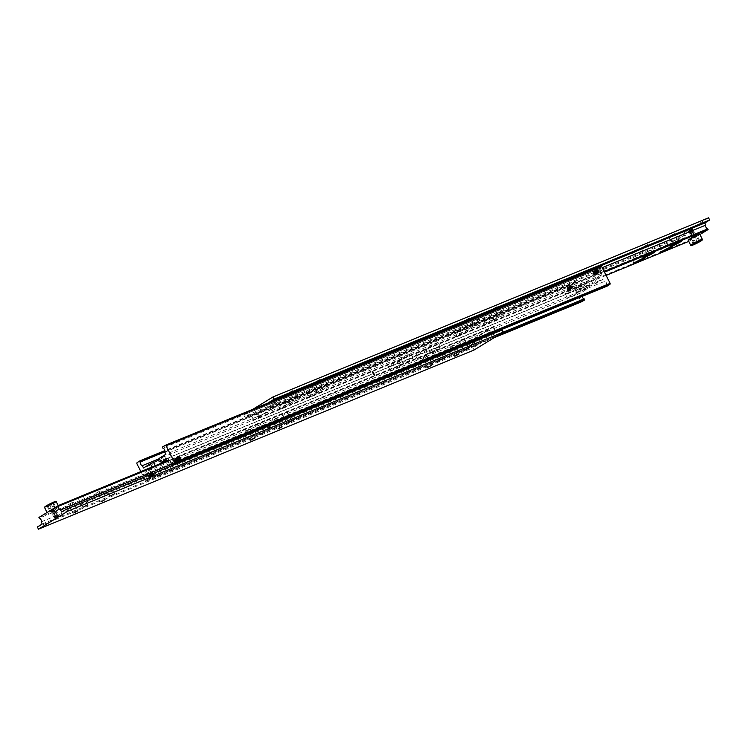 <?xml version="1.0" encoding="UTF-8"?>
<svg xmlns="http://www.w3.org/2000/svg" width="747" height="747" viewBox="0 0 747 747"><rect width="100%" height="100%" fill="white"/><g stroke="black" fill="none" stroke-linecap="round" stroke-linejoin="round"><path stroke-width="0.56" stroke-dasharray="3.73 2.8" d="M175.816 461.282A1.69 1.205 58.5 0 0 176.731 461.338A1.69 1.205 58.5 0 0 176.852 461.272A1.69 1.205 -121.5 0 1 175.526 460.936L176.544 461.45L177.45 460.152A1.69 1.205 -121.5 0 1 176.974 461.198A1.69 1.205 -121.5 0 1 176.852 461.263A1.69 1.205 58.5 0 0 177.282 460.675L176.544 461.45M174.733 459.377L174.733 459.377A1.69 1.205 -121.5 0 1 175.209 458.322A1.69 1.205 -121.5 0 1 175.33 458.266A1.69 1.205 -121.5 0 1 176.656 458.583L176.124 458.397A1.69 1.205 58.5 0 0 175.209 458.331A1.69 1.205 58.5 0 0 175.087 458.397A1.69 1.205 58.5 0 0 174.667 458.994L175.526 460.936A1.69 1.214 58.5 0 1 174.966 460.227A1.69 1.214 58.5 0 1 174.733 459.377M153.2 475.774A1.69 1.205 58.5 0 0 153.331 475.708A1.69 1.205 58.5 0 0 153.798 474.653L153.508 475.587L151.884 475.447A1.69 1.205 58.5 0 0 153.2 475.774M153.014 473.094L153.014 473.094A1.69 1.205 58.5 0 0 151.688 472.767A1.69 1.205 58.5 0 0 151.566 472.832A1.69 1.205 58.5 0 0 151.09 473.887L151.258 473.355A1.69 1.205 -121.5 0 1 151.688 472.758A1.69 1.205 -121.5 0 1 151.809 472.692A1.69 1.205 -121.5 0 1 152.715 472.758L153.798 474.653A1.69 1.214 -121.5 0 0 153.574 473.803A1.69 1.214 -121.5 0 0 153.014 473.094M595.023 271.413A1.811 1.298 -121.5 0 1 595.723 272.263A1.811 1.298 -121.5 0 1 595.966 273.281L595.91 273.113A1.69 1.205 -121.5 0 1 595.434 274.168A1.69 1.205 -121.5 0 1 595.312 274.233A1.69 1.205 -121.5 0 1 593.986 273.906L593.996 274.093A1.811 1.298 -121.5 0 1 593.305 273.253A1.811 1.298 -121.5 0 1 593.053 272.225L593.202 272.347A1.69 1.205 -121.5 0 1 593.669 271.292A1.69 1.205 -121.5 0 1 593.8 271.226A1.69 1.205 -121.5 0 1 595.116 271.553L593.491 271.413L593.053 272.225M569.494 286.68A1.811 1.298 58.5 0 0 569.746 287.707A1.811 1.298 58.5 0 0 570.437 288.547L570.344 288.417A1.69 1.205 58.5 0 0 571.67 288.734A1.69 1.205 58.5 0 0 571.791 288.678A1.69 1.205 58.5 0 0 572.267 287.623L572.407 287.735A1.811 1.298 58.5 0 0 572.165 286.717A1.811 1.298 58.5 0 0 571.464 285.868L571.474 286.064A1.69 1.205 58.5 0 0 570.148 285.737A1.69 1.205 58.5 0 0 570.026 285.802A1.69 1.205 58.5 0 0 569.55 286.848L570.456 285.55L571.464 285.868M571.969 286.895L572.267 287.623A1.69 1.214 -121.5 0 0 572.034 286.773A1.69 1.214 -121.5 0 0 571.474 286.054L571.969 286.895A1.69 1.205 -121.5 0 1 571.698 288.734A1.69 1.205 -121.5 0 1 571.567 288.8A1.69 1.205 -121.5 0 1 569.718 287.819L569.55 286.848A1.69 1.214 -121.5 0 0 569.784 287.698A1.69 1.214 -121.5 0 0 570.344 288.417L569.718 287.819M570.325 285.615L570.148 285.727A1.69 1.205 -121.5 0 0 569.718 286.325L570.456 285.55M164.742 451.87L576.03 282.721A2.456 1.699 -112.4 0 0 576.254 285.055A2.456 1.699 -112.4 0 0 577.945 286.503L159.232 458.705M593.557 273.197L593.986 273.906A1.69 1.214 58.5 0 1 593.426 273.197A1.69 1.214 58.5 0 1 593.193 272.338L593.557 273.197A1.69 1.205 58.5 0 0 595.406 274.177A1.69 1.205 58.5 0 0 595.536 274.112A1.69 1.205 58.5 0 0 595.807 272.272L595.116 271.553A1.69 1.214 58.5 0 1 595.676 272.263A1.69 1.214 58.5 0 1 595.91 273.122L595.807 272.272M593.491 271.413L593.127 271.964A1.69 1.205 58.5 0 1 593.548 271.366L593.37 271.469M164.723 451.916L600.317 272.767A2.456 1.699 -112.4 0 0 600.093 270.433A2.456 1.699 -112.4 0 0 598.412 268.985L162.818 448.135M372.267 371.689L372.874 371.352L372.267 371.689M374.733 375.311L374.126 375.648L374.733 375.311M177.282 459.181L176.656 458.583A1.69 1.214 58.5 0 1 177.216 459.302A1.69 1.214 58.5 0 1 177.45 460.152L177.282 459.181A1.69 1.205 58.5 0 0 175.433 458.2A1.69 1.205 58.5 0 0 175.302 458.266A1.69 1.205 58.5 0 0 175.031 460.105M170.97 464.279L606.564 285.13A2.456 1.699 -112.4 0 0 606.34 282.796A2.456 1.699 -112.4 0 0 604.659 281.348L169.055 460.497M151.193 474.728L151.09 473.887A1.69 1.214 -121.5 0 0 151.324 474.737A1.69 1.214 -121.5 0 0 151.884 475.447L151.193 474.728A1.69 1.205 -121.5 0 1 151.464 472.888A1.69 1.205 -121.5 0 1 151.594 472.823A1.69 1.205 -121.5 0 1 153.443 473.803M153.508 473.925A1.69 1.205 -121.5 0 1 153.228 475.764L153.331 475.708A1.69 1.205 -121.5 0 0 153.452 475.634A1.69 1.205 -121.5 0 0 153.873 475.036L153.508 475.587M503.086 332.219L148.588 478.015A2.456 1.699 67.6 0 1 146.907 476.567A2.456 1.699 67.6 0 1 146.683 474.233L582.277 295.084L581.101 292.759L587.908 288.575L584.649 289.92A7.358 0.588 -26.8 0 1 582.455 290.546A7.358 0.588 -26.8 0 1 584.126 289.248A7.358 0.588 -26.8 0 1 593.398 284.542L603.483 279.023L604.659 281.348M164.592 461.842A7.358 0.588 -26.8 0 1 155.581 466.38L145.506 471.908L146.683 474.233M159.662 459.564A7.358 0.588 153.2 0 0 162.874 457.752A7.358 0.588 153.2 0 0 164.545 456.454A7.358 0.588 153.2 0 0 162.351 457.08L159.092 458.425M596.666 283.206L594.687 279.275L591.419 280.62A7.358 0.588 153.2 0 0 582.137 285.317A7.358 0.588 153.2 0 0 580.475 286.624A7.358 0.588 153.2 0 0 582.66 285.989L585.928 284.644L579.121 288.828L577.945 286.503M175.097 460.227A1.69 1.205 58.5 0 0 176.946 461.207A1.69 1.205 58.5 0 0 177.067 461.142A1.69 1.205 58.5 0 0 177.338 459.302M176.124 458.397L174.667 458.994L175.031 458.443M179.607 459.573A1.69 1.205 -121.5 0 1 179.485 459.666A1.69 1.205 -121.5 0 1 179.355 459.722A1.69 1.205 -121.5 0 1 177.515 458.77A1.69 1.205 -121.5 0 1 177.711 456.79A1.69 1.205 -121.5 0 1 177.842 456.725A1.69 1.205 -121.5 0 1 177.851 456.716M178.645 456.734A1.69 1.205 -121.5 0 1 179.943 458.854M178.337 457.015L176.946 458.415L177.478 459.461L178.421 459.704L178.832 458.901M175.209 458.387A1.643 1.177 -121.5 0 1 176.992 459.321A1.643 1.177 -121.5 0 1 176.806 461.254A1.643 1.177 -121.5 0 1 176.684 461.31A1.643 1.177 -121.5 0 1 174.891 460.385A1.643 1.177 -121.5 0 1 175.087 458.453A1.643 1.177 -121.5 0 1 175.209 458.387M176.199 461.609A1.643 1.177 58.5 0 0 176.32 461.553A1.643 1.177 58.5 0 0 176.507 459.62A1.643 1.177 58.5 0 0 174.723 458.686A1.643 1.177 58.5 0 0 174.602 458.751A1.643 1.177 58.5 0 0 174.406 460.684A1.643 1.177 58.5 0 0 176.199 461.609M176.563 458.453A1.811 1.298 -121.5 0 1 177.254 459.293A1.811 1.298 -121.5 0 1 177.506 460.32M175.536 461.132A1.811 1.298 -121.5 0 1 174.835 460.283A1.811 1.298 -121.5 0 1 174.593 459.265M153.228 475.764A1.69 1.205 -121.5 0 1 153.107 475.83A1.69 1.205 -121.5 0 1 151.258 474.849M151.996 472.58L151.258 473.355L152.715 472.758M150.436 477.473A1.69 1.205 58.5 0 0 150.558 477.408A1.69 1.205 58.5 0 0 150.754 475.419A1.69 1.205 58.5 0 0 148.914 474.466A1.69 1.205 58.5 0 0 148.793 474.532A1.69 1.205 58.5 0 0 148.597 476.521A1.69 1.205 58.5 0 0 150.436 477.473M150.698 477.314A1.69 1.205 58.5 0 0 150.819 477.249A1.69 1.205 58.5 0 0 151.015 475.26A1.69 1.205 58.5 0 0 149.185 474.308A1.69 1.205 58.5 0 0 149.055 474.373A1.69 1.205 58.5 0 0 148.616 475.027A1.69 1.205 58.5 0 0 150.044 477.342A1.69 1.205 58.5 0 0 150.698 477.314M151.594 475.615L151.174 476.427L149.699 475.129L150.119 474.326L151.062 474.569L151.594 475.615L150.203 477.016L151.174 476.427M151.856 472.72A1.643 1.177 58.5 0 0 151.734 472.776A1.643 1.177 58.5 0 0 151.548 474.709A1.643 1.177 58.5 0 0 153.331 475.643A1.643 1.177 58.5 0 0 153.452 475.578A1.643 1.177 58.5 0 0 153.639 473.645A1.643 1.177 58.5 0 0 151.856 472.72M153.817 475.344A1.643 1.177 -121.5 0 1 152.033 474.42A1.643 1.177 -121.5 0 1 152.22 472.477A1.643 1.177 -121.5 0 1 152.341 472.421A1.643 1.177 -121.5 0 1 154.125 473.346A1.643 1.177 -121.5 0 1 153.938 475.279A1.643 1.177 -121.5 0 1 153.817 475.344M149.026 474.7A1.429 1.027 58.5 0 0 150.315 477.24A1.429 1.027 58.5 0 0 149.026 474.7M151.034 473.719A1.811 1.298 58.5 0 0 151.277 474.737A1.811 1.298 58.5 0 0 151.977 475.587M153.322 475.699A1.69 1.205 -121.5 0 1 152.416 475.643M153.947 474.775A1.811 1.298 58.5 0 0 153.695 473.747A1.811 1.298 58.5 0 0 153.004 472.907M595.742 272.151A1.69 1.205 58.5 0 0 593.893 271.17A1.69 1.205 58.5 0 0 593.772 271.236A1.69 1.205 58.5 0 0 593.491 273.075M594.584 271.357A1.69 1.205 58.5 0 0 593.678 271.301A1.69 1.205 58.5 0 0 593.548 271.366M593.996 274.093L595.004 274.42L595.966 273.281M595.004 274.42L595.742 273.645A1.69 1.205 58.5 0 1 595.312 274.242L595.135 274.354M594.285 274.242A1.69 1.205 58.5 0 0 595.191 274.308A1.69 1.205 58.5 0 0 595.312 274.242M598.067 272.534A1.69 1.205 -121.5 0 1 597.945 272.627A1.69 1.205 -121.5 0 1 597.815 272.692A1.69 1.205 -121.5 0 1 595.985 271.74A1.69 1.205 -121.5 0 1 596.181 269.751A1.69 1.205 -121.5 0 1 596.302 269.686A1.69 1.205 -121.5 0 1 596.321 269.686M597.105 269.704A1.69 1.205 -121.5 0 1 598.403 271.824M596.797 269.984L595.406 271.385L596.881 272.674L597.301 271.871M593.669 271.357A1.643 1.177 -121.5 0 1 595.452 272.291A1.643 1.177 -121.5 0 1 595.266 274.224A1.643 1.177 -121.5 0 1 595.144 274.28A1.643 1.177 -121.5 0 1 593.361 273.355A1.643 1.177 -121.5 0 1 593.548 271.422A1.643 1.177 -121.5 0 1 593.669 271.357M594.659 274.579A1.643 1.177 58.5 0 0 594.78 274.522A1.643 1.177 58.5 0 0 594.967 272.58A1.643 1.177 58.5 0 0 593.183 271.656A1.643 1.177 58.5 0 0 593.062 271.721A1.643 1.177 58.5 0 0 592.875 273.654A1.643 1.177 58.5 0 0 594.659 274.579M569.662 287.698A1.69 1.205 -121.5 0 1 569.933 285.858A1.69 1.205 -121.5 0 1 570.054 285.793A1.69 1.205 -121.5 0 1 571.903 286.773M570.148 285.727A1.69 1.205 -121.5 0 1 570.269 285.662A1.69 1.205 -121.5 0 1 571.184 285.718M572.407 287.735L572.333 288.006A1.69 1.205 -121.5 0 1 571.913 288.603A1.69 1.205 -121.5 0 1 571.791 288.669A1.69 1.205 -121.5 0 1 570.876 288.603L570.437 288.547M571.969 288.557L572.333 288.006L570.876 288.603M569.158 290.275A1.69 1.205 58.5 0 0 569.289 290.209A1.69 1.205 58.5 0 0 569.485 288.23A1.69 1.205 58.5 0 0 567.645 287.278A1.69 1.205 58.5 0 0 567.515 287.334A1.69 1.205 58.5 0 0 567.085 287.987A1.69 1.205 58.5 0 0 568.504 290.312A1.69 1.205 58.5 0 0 569.158 290.275M568.897 290.443A1.69 1.205 58.5 0 0 569.018 290.378A1.69 1.205 58.5 0 0 569.214 288.389A1.69 1.205 58.5 0 0 567.375 287.436A1.69 1.205 58.5 0 0 567.253 287.502A1.69 1.205 58.5 0 0 567.057 289.491A1.69 1.205 58.5 0 0 568.897 290.443M570.054 288.585L569.644 289.388L568.691 289.145L568.579 287.296L570.054 288.585L568.663 289.985L569.644 289.388M570.316 285.69A1.643 1.177 58.5 0 0 570.194 285.746A1.643 1.177 58.5 0 0 570.008 287.679A1.643 1.177 58.5 0 0 571.791 288.613A1.643 1.177 58.5 0 0 571.913 288.547A1.643 1.177 58.5 0 0 572.109 286.615A1.643 1.177 58.5 0 0 570.316 285.69M572.277 288.314A1.643 1.177 -121.5 0 1 570.493 287.38A1.643 1.177 -121.5 0 1 570.68 285.447A1.643 1.177 -121.5 0 1 570.801 285.391A1.643 1.177 -121.5 0 1 572.594 286.316A1.643 1.177 -121.5 0 1 572.398 288.249A1.643 1.177 -121.5 0 1 572.277 288.314M567.496 287.67A1.429 1.027 58.5 0 0 568.775 290.209A1.429 1.027 58.5 0 0 567.496 287.67M401.232 364.564A7.358 0.588 -26.8 0 1 403.417 363.938A7.358 0.588 -26.8 0 1 399.654 366.441A7.358 0.588 -26.8 0 1 392.474 369.942A7.358 0.588 -26.8 0 1 390.289 370.568A7.358 0.588 -26.8 0 1 394.042 368.056A7.358 0.588 -26.8 0 1 401.232 364.564M390.485 366.011A7.358 0.588 153.2 0 0 397.675 362.519A7.358 0.588 153.2 0 0 401.438 360.007A7.358 0.588 153.2 0 0 399.243 360.642A7.358 0.588 153.2 0 0 392.063 364.134A7.358 0.588 153.2 0 0 388.3 366.637A7.358 0.588 153.2 0 0 390.485 366.011M428.451 353.368A7.358 0.588 -26.8 0 1 430.645 352.733A7.358 0.588 -26.8 0 1 426.882 355.245A7.358 0.588 -26.8 0 1 419.702 358.737A7.358 0.588 -26.8 0 1 417.508 359.372A7.358 0.588 -26.8 0 1 421.271 356.861A7.358 0.588 -26.8 0 1 428.451 353.368M417.713 354.816A7.358 0.588 153.2 0 0 424.894 351.323A7.358 0.588 153.2 0 0 428.657 348.812A7.358 0.588 153.2 0 0 426.472 349.437A7.358 0.588 153.2 0 0 419.291 352.939A7.358 0.588 153.2 0 0 415.528 355.441A7.358 0.588 153.2 0 0 417.713 354.816M410.962 358.597A7.358 0.588 -26.8 0 1 413.147 357.962A7.358 0.588 -26.8 0 1 409.384 360.474A7.358 0.588 -26.8 0 1 402.203 363.966A7.358 0.588 -26.8 0 1 400.018 364.601A7.358 0.588 -26.8 0 1 403.772 362.09A7.358 0.588 -26.8 0 1 410.962 358.597M400.224 360.045A7.358 0.588 153.2 0 0 407.404 356.543A7.358 0.588 153.2 0 0 411.167 354.041A7.358 0.588 153.2 0 0 408.973 354.666A7.358 0.588 153.2 0 0 401.793 358.168A7.358 0.588 153.2 0 0 398.03 360.67A7.358 0.588 153.2 0 0 400.224 360.045M438.181 347.402A7.358 0.588 -26.8 0 1 440.375 346.767A7.358 0.588 -26.8 0 1 436.612 349.279A7.358 0.588 -26.8 0 1 429.432 352.771A7.358 0.588 -26.8 0 1 427.237 353.406A7.358 0.588 -26.8 0 1 431 350.894A7.358 0.588 -26.8 0 1 438.181 347.402M427.443 348.849A7.358 0.588 153.2 0 0 434.633 345.347A7.358 0.588 153.2 0 0 438.386 342.845A7.358 0.588 153.2 0 0 436.201 343.471A7.358 0.588 153.2 0 0 429.021 346.963A7.358 0.588 153.2 0 0 425.258 349.475A7.358 0.588 153.2 0 0 427.443 348.849M578.187 291.788A7.358 0.588 -26.8 0 1 580.382 291.153A7.358 0.588 -26.8 0 1 576.619 293.664A7.358 0.588 -26.8 0 1 569.438 297.157A7.358 0.588 -26.8 0 1 567.244 297.792A7.358 0.588 -26.8 0 1 571.007 295.28A7.358 0.588 -26.8 0 1 578.187 291.788M567.449 293.235A7.358 0.588 153.2 0 0 574.639 289.733A7.358 0.588 153.2 0 0 578.393 287.231A7.358 0.588 153.2 0 0 576.208 287.856A7.358 0.588 153.2 0 0 569.027 291.358A7.358 0.588 153.2 0 0 565.264 293.86A7.358 0.588 153.2 0 0 567.449 293.235M587.917 285.812A7.358 0.588 -26.8 0 1 590.111 285.186A7.358 0.588 -26.8 0 1 586.348 287.698A7.358 0.588 -26.8 0 1 579.168 291.19A7.358 0.588 -26.8 0 1 576.973 291.816A7.358 0.588 -26.8 0 1 580.736 289.313A7.358 0.588 -26.8 0 1 587.917 285.812M577.179 287.259A7.358 0.588 153.2 0 0 584.369 283.767A7.358 0.588 153.2 0 0 588.122 281.255A7.358 0.588 153.2 0 0 585.937 281.89A7.358 0.588 153.2 0 0 578.757 285.382A7.358 0.588 153.2 0 0 574.994 287.894A7.358 0.588 153.2 0 0 577.179 287.259M568.663 289.985L567.72 289.743L568.691 289.145M567.72 289.743L567.188 288.697L568.168 288.099M567.188 288.697L567.608 287.894L569.522 287.539M568.551 288.137L569.083 289.182M567.608 287.894L568.579 287.296M597.852 272.076L596.881 272.674M596.909 271.833L595.938 272.431M596.377 270.787L595.406 271.385M596.769 270.825L595.826 270.573M150.203 477.016L149.26 476.773L150.231 476.175M149.26 476.773L148.728 475.727L149.699 475.129M148.728 475.727L149.148 474.924L151.062 474.569M150.091 475.167L150.623 476.212M149.148 474.924L150.119 474.326M179.392 459.106L178.421 459.704M178.449 458.863L177.478 459.461M177.917 457.818L176.946 458.415M178.309 457.855L177.356 457.612M494.075 337.747L146.188 480.825L145.329 480.396L580.933 301.246L581.782 301.676M496.998 335.954L149.101 479.032L146.188 480.825M576.03 282.721L575.517 281.703L572.594 283.496L572.482 284.514L580.933 301.246M585.928 284.644L587.908 288.575M582.277 295.084A2.456 1.699 -112.4 0 0 582.174 296.391M137 462.636L572.594 283.496M572.482 284.514L136.878 463.663M575.517 281.703L164.826 450.609M148.588 478.015L149.101 479.032M152.313 467.725L151.968 467.034M145.329 480.396L140.884 471.59M600.812 266.175L597.899 267.968L162.295 447.117M606.564 285.13L607.078 286.148M600.317 272.767L601.494 275.092L594.687 279.275M597.899 267.968L598.412 268.985M579.121 288.828L143.517 467.977M601.494 275.092L165.899 454.241M167.879 458.172L603.483 279.023M581.101 292.759L145.506 471.908M569.335 290.172A1.69 1.205 58.5 0 0 569.457 290.107A1.69 1.205 58.5 0 0 569.653 288.118A1.69 1.205 58.5 0 0 567.813 287.165A1.69 1.205 58.5 0 0 567.692 287.231A1.69 1.205 58.5 0 0 567.496 289.22A1.69 1.205 58.5 0 0 569.335 290.172A1.69 1.205 -121.5 0 1 569.233 290.228A1.69 1.205 -121.5 0 1 567.403 289.276A1.69 1.205 -121.5 0 1 567.599 287.287A1.69 1.205 -121.5 0 1 567.72 287.231A1.69 1.205 -121.5 0 1 569.559 288.183A1.69 1.205 -121.5 0 1 569.363 290.163L569.457 290.107M569.718 289.929A1.69 1.205 58.5 0 0 569.849 289.873A1.69 1.205 58.5 0 0 570.045 287.884A1.69 1.205 58.5 0 0 568.206 286.932A1.69 1.205 58.5 0 0 568.084 286.988A1.69 1.205 58.5 0 0 567.888 288.977A1.69 1.205 58.5 0 0 569.718 289.929A1.69 1.205 -121.5 0 1 569.625 289.995A1.69 1.205 -121.5 0 1 567.785 289.042A1.69 1.205 -121.5 0 1 567.981 287.053A1.69 1.205 -121.5 0 1 568.112 286.988A1.69 1.205 -121.5 0 1 569.942 287.94A1.69 1.205 -121.5 0 1 569.746 289.929L569.849 289.873M570.11 289.696A1.69 1.205 58.5 0 0 570.232 289.631A1.69 1.205 58.5 0 0 570.428 287.642A1.69 1.205 58.5 0 0 568.598 286.689A1.69 1.205 58.5 0 0 568.467 286.755A1.69 1.205 58.5 0 0 568.271 288.744A1.69 1.205 58.5 0 0 570.11 289.696M570.017 289.752A1.69 1.205 -121.5 0 1 568.178 288.8A1.69 1.205 -121.5 0 1 568.374 286.811A1.69 1.205 -121.5 0 1 568.495 286.745A1.69 1.205 -121.5 0 1 570.334 287.707A1.69 1.205 -121.5 0 1 570.138 289.687A1.69 1.205 -121.5 0 1 570.017 289.752M570.503 289.453A1.69 1.205 58.5 0 0 570.624 289.388A1.69 1.205 58.5 0 0 570.82 287.408A1.69 1.205 58.5 0 0 568.981 286.456A1.69 1.205 58.5 0 0 568.859 286.512A1.69 1.205 58.5 0 0 568.663 288.501A1.69 1.205 58.5 0 0 570.503 289.453A1.69 1.205 -121.5 0 1 570.4 289.519A1.69 1.205 -121.5 0 1 568.57 288.557A1.69 1.205 -121.5 0 1 568.766 286.577A1.69 1.205 -121.5 0 1 568.887 286.512A1.69 1.205 -121.5 0 1 570.727 287.464A1.69 1.205 -121.5 0 1 570.531 289.453L570.624 289.388M570.885 289.22A1.69 1.205 58.5 0 0 571.016 289.154A1.69 1.205 58.5 0 0 571.212 287.165A1.69 1.205 58.5 0 0 569.373 286.213A1.69 1.205 58.5 0 0 569.251 286.278A1.69 1.205 58.5 0 0 569.055 288.258A1.69 1.205 58.5 0 0 570.885 289.22A1.69 1.205 -121.5 0 1 570.792 289.276A1.69 1.205 -121.5 0 1 568.953 288.323A1.69 1.205 -121.5 0 1 569.149 286.334A1.69 1.205 -121.5 0 1 569.279 286.269A1.69 1.205 -121.5 0 1 571.11 287.221A1.69 1.205 -121.5 0 1 570.913 289.21L571.016 289.154M571.278 288.977A1.69 1.205 58.5 0 0 571.399 288.912A1.69 1.205 58.5 0 0 571.595 286.932A1.69 1.205 58.5 0 0 569.765 285.97A1.69 1.205 58.5 0 0 569.634 286.036A1.69 1.205 58.5 0 0 569.438 288.025A1.69 1.205 58.5 0 0 571.278 288.977M569.662 286.036A1.69 1.205 -121.5 0 1 571.502 286.988A1.69 1.205 -121.5 0 1 571.306 288.977A1.69 1.205 -121.5 0 1 571.184 289.033A1.69 1.205 -121.5 0 1 569.345 288.081A1.69 1.205 -121.5 0 1 569.541 286.092A1.69 1.205 -121.5 0 1 569.662 286.036M597.647 272.795A1.69 1.205 -121.5 0 1 595.807 271.843A1.69 1.205 -121.5 0 1 596.003 269.854A1.69 1.205 -121.5 0 1 596.134 269.798A1.69 1.205 -121.5 0 1 597.964 270.75A1.69 1.205 -121.5 0 1 597.768 272.739A1.69 1.205 -121.5 0 1 597.647 272.795M597.74 272.739A1.69 1.205 58.5 0 0 597.871 272.674A1.69 1.205 58.5 0 0 598.067 270.694A1.69 1.205 58.5 0 0 596.227 269.732A1.69 1.205 58.5 0 0 596.106 269.798A1.69 1.205 58.5 0 0 595.91 271.787A1.69 1.205 58.5 0 0 597.74 272.739M597.255 273.038A1.69 1.205 -121.5 0 1 595.424 272.085A1.69 1.205 -121.5 0 1 595.62 270.097A1.69 1.205 -121.5 0 1 595.742 270.031A1.69 1.205 -121.5 0 1 597.581 270.984A1.69 1.205 -121.5 0 1 597.385 272.972A1.69 1.205 -121.5 0 1 597.255 273.038M597.357 272.982A1.69 1.205 58.5 0 0 597.479 272.916A1.69 1.205 58.5 0 0 597.675 270.928A1.69 1.205 58.5 0 0 595.835 269.975A1.69 1.205 58.5 0 0 595.714 270.041A1.69 1.205 58.5 0 0 595.518 272.029A1.69 1.205 58.5 0 0 597.357 272.982L597.479 272.916M596.872 273.281A1.69 1.205 -121.5 0 1 595.032 272.319A1.69 1.205 -121.5 0 1 595.228 270.339A1.69 1.205 -121.5 0 1 595.35 270.274A1.69 1.205 -121.5 0 1 597.189 271.226A1.69 1.205 -121.5 0 1 596.993 273.215A1.69 1.205 -121.5 0 1 596.872 273.281M596.965 273.215A1.69 1.205 58.5 0 0 597.086 273.15A1.69 1.205 58.5 0 0 597.283 271.17A1.69 1.205 58.5 0 0 595.452 270.218A1.69 1.205 58.5 0 0 595.322 270.274A1.69 1.205 58.5 0 0 595.126 272.263A1.69 1.205 58.5 0 0 596.965 273.215M596.479 273.514A1.69 1.205 -121.5 0 1 594.64 272.562A1.69 1.205 -121.5 0 1 594.836 270.573A1.69 1.205 -121.5 0 1 594.967 270.507A1.69 1.205 -121.5 0 1 596.797 271.469A1.69 1.205 -121.5 0 1 596.601 273.449A1.69 1.205 -121.5 0 1 596.479 273.514M596.573 273.458A1.69 1.205 58.5 0 0 596.704 273.393A1.69 1.205 58.5 0 0 596.9 271.404A1.69 1.205 58.5 0 0 595.06 270.451A1.69 1.205 58.5 0 0 594.939 270.517A1.69 1.205 58.5 0 0 594.743 272.506A1.69 1.205 58.5 0 0 596.573 273.458M596.087 273.757A1.69 1.205 -121.5 0 1 594.257 272.804A1.69 1.205 -121.5 0 1 594.453 270.816A1.69 1.205 -121.5 0 1 594.575 270.75A1.69 1.205 -121.5 0 1 596.414 271.703A1.69 1.205 -121.5 0 1 596.218 273.691A1.69 1.205 -121.5 0 1 596.087 273.757M596.19 273.691A1.69 1.205 58.5 0 0 596.311 273.635A1.69 1.205 58.5 0 0 596.508 271.647A1.69 1.205 58.5 0 0 594.668 270.694A1.69 1.205 58.5 0 0 594.547 270.75A1.69 1.205 58.5 0 0 594.351 272.739A1.69 1.205 58.5 0 0 596.19 273.691L596.311 273.635M595.704 273.99A1.69 1.205 -121.5 0 1 593.865 273.038A1.69 1.205 -121.5 0 1 594.061 271.049A1.69 1.205 -121.5 0 1 594.182 270.993A1.69 1.205 -121.5 0 1 596.022 271.945A1.69 1.205 -121.5 0 1 595.826 273.934A1.69 1.205 -121.5 0 1 595.704 273.99M595.798 273.934A1.69 1.205 58.5 0 0 595.919 273.869A1.69 1.205 58.5 0 0 596.115 271.88A1.69 1.205 58.5 0 0 594.276 270.928A1.69 1.205 58.5 0 0 594.154 270.993A1.69 1.205 58.5 0 0 593.958 272.982A1.69 1.205 58.5 0 0 595.798 273.934M150.866 477.202A1.69 1.205 58.5 0 0 150.997 477.146A1.69 1.205 58.5 0 0 151.193 475.157A1.69 1.205 58.5 0 0 149.353 474.205A1.69 1.205 58.5 0 0 149.232 474.261A1.69 1.205 58.5 0 0 149.036 476.25A1.69 1.205 58.5 0 0 150.866 477.202M150.773 477.268A1.69 1.205 -121.5 0 1 148.933 476.306A1.69 1.205 -121.5 0 1 149.129 474.326A1.69 1.205 -121.5 0 1 149.26 474.261A1.69 1.205 -121.5 0 1 151.09 475.213A1.69 1.205 -121.5 0 1 150.894 477.202A1.69 1.205 -121.5 0 1 150.773 477.268M151.258 476.969A1.69 1.205 58.5 0 0 151.38 476.903A1.69 1.205 58.5 0 0 151.576 474.915A1.69 1.205 58.5 0 0 149.745 473.962A1.69 1.205 58.5 0 0 149.615 474.028A1.69 1.205 58.5 0 0 149.419 476.016A1.69 1.205 58.5 0 0 151.258 476.969A1.69 1.205 -121.5 0 1 151.165 477.025A1.69 1.205 -121.5 0 1 149.325 476.072A1.69 1.205 -121.5 0 1 149.521 474.084A1.69 1.205 -121.5 0 1 149.643 474.018A1.69 1.205 -121.5 0 1 151.482 474.971A1.69 1.205 -121.5 0 1 151.286 476.959L151.38 476.903M151.65 476.726A1.69 1.205 58.5 0 0 151.772 476.661A1.69 1.205 58.5 0 0 151.968 474.681A1.69 1.205 58.5 0 0 150.128 473.719A1.69 1.205 58.5 0 0 150.007 473.785A1.69 1.205 58.5 0 0 149.811 475.774A1.69 1.205 58.5 0 0 151.65 476.726M151.548 476.782A1.69 1.205 -121.5 0 1 149.717 475.83A1.69 1.205 -121.5 0 1 149.914 473.85A1.69 1.205 -121.5 0 1 150.035 473.785A1.69 1.205 -121.5 0 1 151.874 474.737A1.69 1.205 -121.5 0 1 151.678 476.726A1.69 1.205 -121.5 0 1 151.548 476.782M152.033 476.493A1.69 1.205 58.5 0 0 152.164 476.427A1.69 1.205 58.5 0 0 152.36 474.438A1.69 1.205 58.5 0 0 150.52 473.486A1.69 1.205 58.5 0 0 150.399 473.551A1.69 1.205 58.5 0 0 150.203 475.531A1.69 1.205 58.5 0 0 152.033 476.493M150.427 473.542A1.69 1.205 -121.5 0 1 152.257 474.494A1.69 1.205 -121.5 0 1 152.061 476.483A1.69 1.205 -121.5 0 1 151.94 476.549A1.69 1.205 -121.5 0 1 150.1 475.596A1.69 1.205 -121.5 0 1 150.296 473.607A1.69 1.205 -121.5 0 1 150.427 473.542M152.425 476.25A1.69 1.205 58.5 0 0 152.547 476.184A1.69 1.205 58.5 0 0 152.743 474.196A1.69 1.205 58.5 0 0 150.913 473.243A1.69 1.205 58.5 0 0 150.782 473.309A1.69 1.205 58.5 0 0 150.586 475.297A1.69 1.205 58.5 0 0 152.425 476.25A1.69 1.205 -121.5 0 1 152.332 476.306A1.69 1.205 -121.5 0 1 150.492 475.353A1.69 1.205 -121.5 0 1 150.689 473.365A1.69 1.205 -121.5 0 1 150.81 473.309A1.69 1.205 -121.5 0 1 152.649 474.261A1.69 1.205 -121.5 0 1 152.453 476.25L152.547 476.184M152.818 476.007A1.69 1.205 58.5 0 0 152.939 475.951A1.69 1.205 58.5 0 0 153.135 473.962A1.69 1.205 58.5 0 0 151.296 473.01A1.69 1.205 58.5 0 0 151.174 473.066A1.69 1.205 58.5 0 0 150.978 475.055A1.69 1.205 58.5 0 0 152.818 476.007M151.202 473.066A1.69 1.205 -121.5 0 1 153.042 474.018A1.69 1.205 -121.5 0 1 152.846 476.007A1.69 1.205 -121.5 0 1 152.724 476.072A1.69 1.205 -121.5 0 1 150.885 475.12A1.69 1.205 -121.5 0 1 151.081 473.131A1.69 1.205 -121.5 0 1 151.202 473.066M179.187 459.835A1.69 1.205 -121.5 0 1 177.347 458.882A1.69 1.205 -121.5 0 1 177.543 456.893A1.69 1.205 -121.5 0 1 177.665 456.828A1.69 1.205 -121.5 0 1 179.504 457.78A1.69 1.205 -121.5 0 1 179.308 459.769A1.69 1.205 -121.5 0 1 179.187 459.835M179.28 459.769A1.69 1.205 58.5 0 0 179.401 459.713A1.69 1.205 58.5 0 0 179.597 457.724A1.69 1.205 58.5 0 0 177.767 456.772A1.69 1.205 58.5 0 0 177.637 456.837A1.69 1.205 58.5 0 0 177.441 458.817A1.69 1.205 58.5 0 0 179.28 459.769M178.794 460.068A1.69 1.205 -121.5 0 1 176.955 459.116A1.69 1.205 -121.5 0 1 177.151 457.127A1.69 1.205 -121.5 0 1 177.282 457.071A1.69 1.205 -121.5 0 1 179.112 458.023A1.69 1.205 -121.5 0 1 178.916 460.012A1.69 1.205 -121.5 0 1 178.794 460.068M178.888 460.012A1.69 1.205 58.5 0 0 179.019 459.947A1.69 1.205 58.5 0 0 179.215 457.958A1.69 1.205 58.5 0 0 177.375 457.005A1.69 1.205 58.5 0 0 177.254 457.071A1.69 1.205 58.5 0 0 177.058 459.06A1.69 1.205 58.5 0 0 178.888 460.012L179.019 459.947M178.402 460.311A1.69 1.205 -121.5 0 1 176.572 459.358A1.69 1.205 -121.5 0 1 176.768 457.369A1.69 1.205 -121.5 0 1 176.89 457.304A1.69 1.205 -121.5 0 1 178.729 458.256A1.69 1.205 -121.5 0 1 178.533 460.245A1.69 1.205 -121.5 0 1 178.402 460.311M178.505 460.255A1.69 1.205 58.5 0 0 178.626 460.189A1.69 1.205 58.5 0 0 178.822 458.2A1.69 1.205 58.5 0 0 176.983 457.248A1.69 1.205 58.5 0 0 176.862 457.313A1.69 1.205 58.5 0 0 176.665 459.293A1.69 1.205 58.5 0 0 178.505 460.255M178.019 460.544A1.69 1.205 -121.5 0 1 176.18 459.592A1.69 1.205 -121.5 0 1 176.376 457.612A1.69 1.205 -121.5 0 1 176.497 457.547A1.69 1.205 -121.5 0 1 178.337 458.499A1.69 1.205 -121.5 0 1 178.141 460.488A1.69 1.205 -121.5 0 1 178.019 460.544M178.113 460.488A1.69 1.205 58.5 0 0 178.234 460.423A1.69 1.205 58.5 0 0 178.43 458.443A1.69 1.205 58.5 0 0 176.6 457.481A1.69 1.205 58.5 0 0 176.469 457.547A1.69 1.205 58.5 0 0 176.273 459.536A1.69 1.205 58.5 0 0 178.113 460.488M177.627 460.787A1.69 1.205 -121.5 0 1 175.788 459.835A1.69 1.205 -121.5 0 1 175.984 457.846A1.69 1.205 -121.5 0 1 176.115 457.78A1.69 1.205 -121.5 0 1 177.945 458.742A1.69 1.205 -121.5 0 1 177.749 460.722A1.69 1.205 -121.5 0 1 177.627 460.787M177.721 460.731A1.69 1.205 58.5 0 0 177.851 460.666A1.69 1.205 58.5 0 0 178.047 458.677A1.69 1.205 58.5 0 0 176.208 457.724A1.69 1.205 58.5 0 0 176.087 457.79A1.69 1.205 58.5 0 0 175.89 459.778A1.69 1.205 58.5 0 0 177.721 460.731L177.851 460.666M177.235 461.03A1.69 1.205 -121.5 0 1 175.405 460.068A1.69 1.205 -121.5 0 1 175.601 458.088A1.69 1.205 -121.5 0 1 175.722 458.023A1.69 1.205 -121.5 0 1 177.562 458.975A1.69 1.205 -121.5 0 1 177.366 460.964A1.69 1.205 -121.5 0 1 177.235 461.03M177.338 460.964A1.69 1.205 58.5 0 0 177.459 460.908A1.69 1.205 58.5 0 0 177.655 458.919A1.69 1.205 58.5 0 0 175.816 457.967A1.69 1.205 58.5 0 0 175.694 458.023A1.69 1.205 58.5 0 0 175.498 460.012A1.69 1.205 58.5 0 0 177.338 460.964M690.779 245.361A6.536 0.523 153.2 0 0 692.684 244.773A6.536 0.523 153.2 0 0 698.856 241.785A6.536 0.523 153.2 0 0 702.413 239.479M688.753 241.393L698.361 235.501A6.536 0.523 -26.8 0 1 690.116 239.684A6.536 0.523 -26.8 0 1 688.164 240.245M649.376 250.731L644.203 253.569L649.376 250.731M642.299 247.453L647.472 244.614L642.299 247.453M676.595 239.535L671.432 242.373L676.595 239.535M669.527 236.257L674.69 233.419L669.527 236.257M639.647 256.707L634.474 259.536L639.647 256.707M632.569 253.42L637.742 250.59L632.569 253.42M666.866 245.511L661.702 248.34L666.866 245.511M659.797 242.224L664.961 239.395L659.797 242.224M258.294 418.021A2.456 1.755 58.5 0 0 258.471 417.928A2.456 1.755 58.5 0 0 258.966 417.386L257.332 418.059A2.456 1.755 58.5 0 0 258.294 418.021M257.304 418.012A2.456 1.755 58.5 0 0 258.341 417.984A2.456 1.755 58.5 0 0 258.527 417.9A2.456 1.755 58.5 0 0 259.041 417.293M257.183 413.605A2.456 1.755 58.5 0 0 256.137 413.623A2.456 1.755 58.5 0 0 255.96 413.717A2.456 1.755 58.5 0 0 255.437 414.324L257.052 413.614A2.456 1.755 58.5 0 0 256.09 413.651A2.456 1.755 58.5 0 0 255.913 413.745A2.456 1.755 58.5 0 0 255.418 414.286L250.796 416.182A2.456 1.699 67.6 0 1 252.477 417.629A2.456 1.699 67.6 0 1 252.701 419.963L257.332 418.059M258.285 417.069L259.013 414.94L256.819 414.165L256.837 415.836L258.285 417.069L277.146 405.509L274.831 404.79L275.559 402.661L277.016 403.894L277.034 405.574M256.819 414.165L275.559 402.661M258.966 417.386L688.304 240.814A2.456 1.699 -112.4 0 0 688.071 238.48A2.456 1.699 -112.4 0 0 686.39 237.032L257.052 413.614M604.136 271.497L272.16 408.03A2.456 1.699 67.6 0 1 270.479 406.583A2.456 1.699 67.6 0 1 270.255 404.248L602.231 267.715M462.682 329.483L457.519 332.322L462.682 329.483M455.614 326.206L460.778 323.367L455.614 326.206M466.1 331.201A6.742 0.542 -26.8 0 1 468.061 330.594A6.742 0.542 -26.8 0 1 464.877 332.798A6.742 0.542 -26.8 0 1 458.07 336.122A6.742 0.542 -26.8 0 1 456.062 336.654A6.742 0.542 -26.8 0 1 459.732 334.282A6.742 0.542 -26.8 0 1 466.1 331.201M489.911 318.287L484.738 321.117L489.911 318.287M482.833 315.001L488.006 312.171L482.833 315.001M493.328 319.996A6.742 0.542 -26.8 0 1 495.289 319.389A6.742 0.542 -26.8 0 1 492.096 321.602A6.742 0.542 -26.8 0 1 485.298 324.926A6.742 0.542 -26.8 0 1 483.29 325.459A6.742 0.542 -26.8 0 1 486.96 323.087A6.742 0.542 -26.8 0 1 493.328 319.996M472.412 323.516L467.248 326.346L472.412 323.516M465.344 320.23L470.507 317.4L465.344 320.23M475.83 325.225A6.742 0.542 -26.8 0 1 477.791 324.618A6.742 0.542 -26.8 0 1 474.606 326.831A6.742 0.542 -26.8 0 1 467.799 330.155A6.742 0.542 -26.8 0 1 465.792 330.678A6.742 0.542 -26.8 0 1 469.461 328.307A6.742 0.542 -26.8 0 1 475.83 325.225M499.64 312.311L494.467 315.15L499.64 312.311M492.562 309.034L497.735 306.205L492.562 309.034M503.058 314.029A6.742 0.542 -26.8 0 1 505.019 313.423A6.742 0.542 -26.8 0 1 501.825 315.636A6.742 0.542 -26.8 0 1 495.028 318.96A6.742 0.542 -26.8 0 1 493.02 319.483A6.742 0.542 -26.8 0 1 496.69 317.111A6.742 0.542 -26.8 0 1 503.058 314.029M285.718 402.26L280.555 405.098L285.718 402.26M278.65 398.982L283.813 396.143L278.65 398.982M289.136 403.978A6.742 0.542 -26.8 0 1 291.106 403.371A6.742 0.542 -26.8 0 1 287.912 405.574A6.742 0.542 -26.8 0 1 281.115 408.898A6.742 0.542 -26.8 0 1 279.107 409.431A6.742 0.542 -26.8 0 1 282.777 407.059A6.742 0.542 -26.8 0 1 289.136 403.978M312.946 391.064L307.783 393.902L312.946 391.064M305.868 387.786L311.041 384.948L305.868 387.786M316.364 392.782A6.742 0.542 -26.8 0 1 318.325 392.175A6.742 0.542 -26.8 0 1 315.141 394.379A6.742 0.542 -26.8 0 1 308.334 397.703A6.742 0.542 -26.8 0 1 306.326 398.235A6.742 0.542 -26.8 0 1 309.996 395.863A6.742 0.542 -26.8 0 1 316.364 392.782M295.448 396.293L290.284 399.131L295.448 396.293M288.379 393.015L293.543 390.177L288.379 393.015M298.865 398.011A6.742 0.542 -26.8 0 1 300.836 397.404A6.742 0.542 -26.8 0 1 297.642 399.608A6.742 0.542 -26.8 0 1 290.844 402.932A6.742 0.542 -26.8 0 1 288.837 403.464A6.742 0.542 -26.8 0 1 292.507 401.092A6.742 0.542 -26.8 0 1 298.865 398.011M322.676 385.097L317.512 387.926L322.676 385.097M315.598 381.81L320.771 378.981L315.598 381.81M326.094 386.806A6.742 0.542 -26.8 0 1 328.054 386.199A6.742 0.542 -26.8 0 1 324.87 388.412A6.742 0.542 -26.8 0 1 318.063 391.736A6.742 0.542 -26.8 0 1 316.056 392.268A6.742 0.542 -26.8 0 1 319.725 389.897A6.742 0.542 -26.8 0 1 326.094 386.806M708.548 217.825L679.359 235.735L680.461 237.91L685.326 234.922L686.39 237.032M699.846 234.343A6.536 0.523 -26.8 0 1 698.361 235.501L699.939 234.539M688.304 240.814L688.631 241.468M679.359 235.735L243.765 414.874L252.925 409.253M680.461 237.91L244.867 417.059L243.765 414.874M685.326 234.922L249.731 414.071L244.867 417.059M269.368 402.493L270.255 404.248M272.16 408.03L272.496 408.684L604.472 272.151M272.496 408.684L253.037 420.617L252.701 419.963M250.796 416.182L249.731 414.071M606.116 275.41L253.037 420.617M697.446 242.075L695.793 238.797L691.899 241.188L697.623 238.442L698.314 237.761L695.793 238.797M699.967 241.038L698.314 237.761M699.108 241.384L697.623 238.442M695.831 242.934L694.421 240.151M693.552 244.456L691.899 241.188M692.59 240.506L694.243 243.783M693.216 230.45L688.127 233.251L693.216 230.45M689.285 233.223L694.374 230.431L689.285 233.223M688.351 231.243L693.291 228.507L688.351 231.243M692.413 228.853L687.315 231.645L692.413 228.853M692.366 228.769L687.277 231.57L692.366 228.769M693.767 231.542L688.678 234.334L693.767 231.542M689.836 234.315L694.925 231.523L689.836 234.315M690.247 235.137L695.336 232.336L690.247 235.137M694.458 232.905L689.369 235.707L694.458 232.905M694.869 233.727L689.78 236.519L694.869 233.727M690.938 236.5L696.027 233.708L690.938 236.5M691.348 237.313L696.437 234.521L691.348 237.313M695.56 235.09L690.471 237.882L695.56 235.09M695.971 235.903L690.882 238.704L695.971 235.903M696.045 236.043L690.947 238.835L696.045 236.043M696.223 236.379L691.031 238.797L696.223 236.379M692.665 229.357L687.576 232.158L692.665 229.366M688.734 232.14L693.823 229.338L688.734 232.14M478.444 318.922L476.53 319.809L478.444 318.922M478.622 319.286L476.717 320.174L478.622 319.286M44.764 506.97A6.135 0.495 153.2 0 0 46.594 506.494A6.135 0.495 153.2 0 0 52.776 503.469A6.135 0.495 153.2 0 0 55.68 501.461M56.258 501.667A6.536 0.523 -26.8 0 1 52.916 503.898A6.536 0.523 -26.8 0 1 46.529 507.008A6.536 0.523 -26.8 0 1 44.587 507.568M49.106 512.097A6.536 0.523 153.2 0 0 55.493 508.987A6.536 0.523 153.2 0 0 58.836 506.755A6.536 0.523 153.2 0 0 56.884 507.316A6.536 0.523 153.2 0 0 48.639 511.499A6.536 0.523 153.2 0 0 47.154 512.657A6.536 0.523 153.2 0 0 49.106 512.097M286.531 412.344L282.487 414.566L286.531 412.344M259.312 423.549L255.269 425.762L259.312 423.549M276.801 418.32L272.758 420.533L276.801 418.32M249.582 429.516L245.53 431.729L249.582 429.516M469.247 340.921A2.456 1.755 58.5 0 0 469.06 341.015A2.456 1.755 58.5 0 0 468.574 341.547L470.208 340.875A2.456 1.755 58.5 0 0 469.247 340.921M470.33 340.865A2.456 1.755 58.5 0 0 469.293 340.893A2.456 1.755 58.5 0 0 469.116 340.987A2.456 1.755 58.5 0 0 468.593 341.584M470.461 345.273A2.456 1.755 58.5 0 0 471.497 345.254A2.456 1.755 58.5 0 0 471.674 345.161A2.456 1.755 58.5 0 0 472.197 344.563L470.489 345.329A2.456 1.755 58.5 0 0 471.45 345.282A2.456 1.755 58.5 0 0 471.628 345.189A2.456 1.755 58.5 0 0 472.123 344.656L472.197 344.563M469.966 341.426L469.984 343.106L471.441 344.339L472.169 342.21L469.854 341.491L488.715 329.931L490.163 331.164L490.181 332.835L487.987 332.06L488.715 329.931M109.576 485.13L105.523 487.343L109.576 485.13M82.347 496.325L78.304 498.538L82.347 496.325M99.837 491.096L95.793 493.319L99.837 491.096M72.618 502.292L68.575 504.514L72.618 502.292M436.267 350.763L432.224 352.986L436.267 350.763M463.495 339.568L459.452 341.79L463.495 339.568M426.537 356.739L422.494 358.952L426.537 356.739M453.765 345.534L449.722 347.757L453.765 345.534M471.441 344.339L490.181 332.835M41.15 521.901L470.489 345.329M472.123 344.656L476.745 342.752A2.456 1.699 -112.4 0 0 476.521 340.417A2.456 1.699 -112.4 0 0 474.84 338.97L470.208 340.875M169.466 460.628L494.299 327.037A2.456 1.699 -112.4 0 0 494.523 329.371A2.456 1.699 -112.4 0 0 496.204 330.818L171.091 464.522M502.133 329.941L497.269 332.929L496.858 332.107M61.674 512.078L497.269 332.929M37.35 526.999L472.944 347.85L474.046 350.026M42.215 524.011L477.809 344.862L472.944 347.85M496.596 331.593L496.204 330.818M494.299 327.037L493.963 326.383L168.85 460.087M493.963 326.383L474.504 338.316L474.84 338.97M476.745 342.752L477.809 344.862M468.574 341.547L39.236 518.119M38.909 517.466L474.504 338.316M54.41 506.494L52.757 503.217L47.033 505.962L53.448 502.544L55.101 505.812L48.686 509.239L55.101 505.812M50.927 503.571L52.579 506.849M47.724 505.289L49.377 508.558M47.033 505.962L48.686 509.239M49.554 504.925L51.207 508.203M53.448 502.544L52.757 503.217M57.855 514.048L52.766 516.84L57.855 514.048M53.644 516.27L58.733 513.478L53.644 516.27M54.68 518.194L59.648 515.495L54.68 518.194M58.668 515.645L53.569 518.446L58.668 515.645M58.705 515.729L53.616 518.521L58.705 515.729M57.304 512.956L52.215 515.747L57.304 512.956M53.093 515.187L58.182 512.386L53.093 515.187M52.682 514.366L57.771 511.574L52.682 514.366M56.613 511.592L51.524 514.384L56.613 511.592M56.202 510.771L51.113 513.572L56.202 510.771M51.991 513.002L57.08 510.21L51.991 513.002M51.58 512.181L56.669 509.389L51.58 512.181M55.511 509.407L50.422 512.209L55.511 509.407M55.101 508.595L50.012 511.387L55.101 508.595M55.035 508.455L49.937 511.247L55.035 508.455M50.777 510.621L55.969 508.203L50.777 510.621M58.406 515.141L53.317 517.932L58.406 515.141M54.195 517.363L59.293 514.571L54.195 517.363M268.556 428.078L270.47 427.191L268.556 428.078M268.378 427.714L270.283 426.826L268.378 427.714M155.236 465.689L155.581 466.38M591.419 280.62L593.398 284.542M582.66 285.989L584.649 289.92M162.351 457.08L164.34 461.011M175.396 458.275L177.002 461.132L175.396 458.275M153.144 475.755L151.538 472.898L153.144 475.755M593.856 271.245L595.462 274.102L593.856 271.245M571.604 288.725L569.998 285.868L571.604 288.725M372.874 371.352L374.854 375.283M176.806 461.254L176.32 461.553M151.734 472.776L152.22 472.477M595.266 274.224L594.78 274.522M570.194 285.746L570.68 285.447M403.417 363.938L401.438 360.007M430.645 352.733L428.657 348.812M413.147 357.962L411.167 354.041M440.375 346.767L438.386 342.845M580.382 291.153L578.393 287.231M590.111 285.186L588.122 281.255M576.973 291.816L574.994 287.894M567.244 297.792L565.264 293.86M427.237 353.406L425.258 349.475M400.018 364.601L398.03 360.67M417.508 359.372L415.528 355.441M390.289 370.568L388.3 366.637M571.913 288.547L572.398 288.249M593.548 271.422L593.062 271.721M153.452 475.578L153.938 475.279M175.087 458.453L174.602 458.751M580.475 286.624L582.455 290.546M164.545 456.454L166.525 460.376M372.146 371.717L374.126 375.648M569.27 290.153L567.664 287.296L569.27 290.153M569.662 289.92L568.056 287.063L569.662 289.92M570.045 289.677L568.448 286.82L570.045 289.677M570.437 289.444L568.953 286.521L570.437 289.444M570.829 289.201L569.223 286.344L570.829 289.201M571.212 288.968L569.616 286.101L571.212 288.968M596.19 269.807L597.684 272.73L596.19 269.807M595.807 270.05L597.404 272.907L595.807 270.05M595.415 270.283L596.9 273.206L595.415 270.283M595.023 270.526L596.629 273.383L595.023 270.526M594.64 270.769L596.237 273.626L594.64 270.769M594.248 271.002L595.854 273.86L594.248 271.002M150.81 477.193L149.316 474.27L150.81 477.193M151.193 476.95L149.596 474.093L151.193 476.95M151.585 476.717L150.1 473.794L151.585 476.717M151.977 476.474L150.371 473.617L151.977 476.474M152.36 476.231L150.763 473.374L152.36 476.231M152.752 475.998L151.146 473.14L152.752 475.998M177.73 456.847L179.336 459.704L177.73 456.847M177.338 457.08L178.944 459.937L177.338 457.08M176.955 457.323L178.552 460.18L176.955 457.323M176.563 457.556L178.047 460.479L176.563 457.556M176.171 457.799L177.777 460.656L176.171 457.799M175.788 458.032L177.384 460.899L175.788 458.032M647.472 244.614L650.404 250.432L654.755 251.842M674.69 233.419L677.632 239.236L681.983 240.646M640.655 256.389L645.025 257.808M640.674 256.408L637.742 250.59M667.883 245.193L672.253 246.613M667.902 245.212L664.961 239.395M463.719 329.184L460.778 323.367M463.7 329.166L468.061 330.594M495.289 319.389L490.919 317.97L488.006 312.171M473.449 323.218L470.507 317.4M473.43 323.199L477.791 324.618M500.667 312.022L497.735 306.205M500.649 312.003L505.019 313.423M286.755 401.961L283.813 396.143M286.736 401.951L291.106 403.371M318.325 392.175L313.964 390.756L311.041 384.948M296.484 395.994L293.543 390.177M296.466 395.975L300.836 397.404M323.712 384.798L320.771 378.981M323.694 384.78L328.054 386.199M314.571 382.109L317.512 387.926L316.056 392.268M290.284 399.103L288.837 403.464M290.284 399.131L287.343 393.305M307.783 393.874L306.326 398.235M307.783 393.902L304.841 388.085M280.555 405.07L279.107 409.431M280.555 405.098L277.613 399.281M491.535 309.333L494.467 315.15L493.02 319.483M464.307 320.528L467.248 326.346L465.792 330.678M481.806 315.299L484.738 321.117L483.29 325.459M457.519 332.294L456.062 336.654M457.519 332.322L454.578 326.495M660.255 252.673L661.702 248.312L658.761 242.523M633.026 263.868L634.474 259.517L631.542 253.719M669.984 246.706L671.432 242.345L668.49 236.556M642.756 257.902L644.203 253.541L641.271 247.752M58.836 506.755L58.247 505.607M286.895 423.297L282.487 414.566M259.676 434.493L255.269 425.762M277.165 429.264L272.758 420.533M249.946 440.459L245.53 431.729M109.94 496.073L105.523 487.343M82.712 507.269L78.304 498.538M100.21 502.04L95.793 493.319M72.982 513.236L68.575 504.514M436.631 361.707L432.224 352.986M463.859 350.511L459.452 341.79M426.901 367.683L422.494 358.952M454.129 356.487L449.722 347.757M458.985 354.031L454.568 345.301M431.757 365.227L427.349 356.506M468.714 348.065L464.298 339.334M441.486 359.26L437.079 350.53M77.828 510.789L73.421 502.059M105.056 499.594L100.649 490.863M87.567 504.813L83.15 496.092M114.786 493.618L110.379 484.896M254.792 438.003L250.385 429.282M282.021 426.808L277.613 418.087M264.522 432.037L260.115 423.316M291.75 420.841L287.343 412.111"/><path stroke-width="1.12" d="M159.232 458.705L142.341 465.652A2.456 1.699 67.6 0 1 140.66 464.204A2.456 1.699 67.6 0 1 140.436 461.87L164.742 451.87M165.218 445.324L166.067 445.754L601.671 266.604L600.812 266.175L165.218 445.324L162.295 447.117L162.818 448.135A2.456 1.699 67.6 0 1 164.499 449.582A2.456 1.699 67.6 0 1 164.723 451.916L165.899 454.241L159.092 458.425L161.072 462.356L164.34 461.011A7.358 0.588 -26.8 0 1 166.525 460.376A7.358 0.588 -26.8 0 1 164.863 461.683A7.358 0.588 -26.8 0 1 164.592 461.842M161.072 462.356L167.879 458.172L169.055 460.497A2.456 1.699 67.6 0 1 170.746 461.945A2.456 1.699 67.6 0 1 170.97 464.279L171.483 465.297L174.406 463.504L610 284.364L610.122 283.337L601.671 266.604M582.174 296.391A2.456 1.699 -112.4 0 0 582.501 297.418A2.456 1.699 -112.4 0 0 584.182 298.865L503.086 332.219M151.968 467.034L150.334 463.794L153.602 462.458A7.358 0.588 153.2 0 0 159.662 459.564M177.851 456.716A1.69 1.205 -121.5 0 1 178.496 456.688A1.69 1.205 -121.5 0 1 178.645 456.734M179.943 458.854A1.69 1.205 -121.5 0 1 179.915 459.013A1.69 1.205 -121.5 0 1 179.607 459.573M178.103 456.557A1.69 1.205 -121.5 0 1 179.943 457.509A1.69 1.205 -121.5 0 1 179.747 459.498A1.69 1.205 -121.5 0 1 179.625 459.564A1.69 1.205 -121.5 0 1 177.786 458.611A1.69 1.205 -121.5 0 1 177.982 456.622A1.69 1.205 -121.5 0 1 178.103 456.557M178.225 456.79A1.429 1.027 -121.5 0 1 179.504 459.33A1.429 1.027 -121.5 0 1 178.225 456.79M596.564 269.527A1.69 1.205 -121.5 0 1 598.403 270.479A1.69 1.205 -121.5 0 1 598.207 272.468A1.69 1.205 -121.5 0 1 598.086 272.534A1.69 1.205 -121.5 0 1 596.246 271.581A1.69 1.205 -121.5 0 1 596.442 269.592A1.69 1.205 -121.5 0 1 596.564 269.527M596.321 269.686A1.69 1.205 -121.5 0 1 596.956 269.658A1.69 1.205 -121.5 0 1 597.105 269.704M598.403 271.824A1.69 1.205 -121.5 0 1 598.384 271.973A1.69 1.205 -121.5 0 1 598.067 272.534M596.685 269.76A1.429 1.027 -121.5 0 1 597.973 272.3A1.429 1.027 -121.5 0 1 596.685 269.76M598.272 271.273L596.797 269.984L596.377 270.787L596.909 271.833L597.852 272.076L598.272 271.273L597.301 271.871L595.826 270.573M597.74 270.227L596.769 270.825M596.881 272.674L597.301 271.871M179.812 458.303L178.337 457.015L177.917 457.818L178.449 458.863L179.392 459.106L179.812 458.303L178.832 458.901L177.356 457.612M179.28 457.257L178.309 457.855M178.421 459.704L178.832 458.901M496.998 335.954L584.705 299.883L581.782 301.676L494.075 337.747M584.705 299.883L584.182 298.865M140.884 471.59L136.878 463.663L137 462.636L139.922 460.852L140.436 461.87M164.826 450.609L139.922 460.852M142.341 465.652L143.517 467.977L150.334 463.794M171.483 465.297L607.078 286.148L610 284.364M610.122 283.337L174.518 462.486L174.406 463.504M166.067 445.754L174.518 462.486M700.406 240.506A6.135 0.495 -26.8 0 1 702.236 240.03A6.135 0.495 -26.8 0 1 698.893 242.187A6.135 0.495 -26.8 0 1 693.113 244.988A6.135 0.495 -26.8 0 1 691.32 245.539A6.135 0.495 -26.8 0 1 694.224 243.531A6.135 0.495 -26.8 0 1 700.406 240.506M702.236 240.03L702.413 239.479A6.536 0.523 153.2 0 0 702.413 239.432A6.536 0.523 153.2 0 0 700.471 239.992A6.536 0.523 153.2 0 0 694.084 243.102A6.536 0.523 153.2 0 0 690.742 245.333A6.536 0.523 153.2 0 0 690.779 245.361L691.32 245.539M690.742 245.333L688.164 240.245A6.536 0.523 -26.8 0 1 691.507 238.013A6.536 0.523 -26.8 0 1 697.894 234.903A6.536 0.523 -26.8 0 1 699.846 234.343L702.413 239.432M652.794 252.449A6.742 0.542 -26.8 0 1 654.755 251.842A6.742 0.542 -26.8 0 1 651.561 254.055A6.742 0.542 -26.8 0 1 644.764 257.37A6.742 0.542 -26.8 0 1 642.756 257.902A6.742 0.542 -26.8 0 1 646.426 255.53A6.742 0.542 -26.8 0 1 652.794 252.449M680.013 241.253A6.742 0.542 -26.8 0 1 681.983 240.646A6.742 0.542 -26.8 0 1 678.79 242.85A6.742 0.542 -26.8 0 1 671.992 246.174A6.742 0.542 -26.8 0 1 669.984 246.706A6.742 0.542 -26.8 0 1 673.654 244.334A6.742 0.542 -26.8 0 1 680.013 241.253M643.064 258.415A6.742 0.542 -26.8 0 1 645.025 257.808A6.742 0.542 -26.8 0 1 641.832 260.021A6.742 0.542 -26.8 0 1 635.034 263.346A6.742 0.542 -26.8 0 1 633.026 263.868A6.742 0.542 -26.8 0 1 636.696 261.497A6.742 0.542 -26.8 0 1 643.064 258.415M670.283 247.22A6.742 0.542 -26.8 0 1 672.253 246.613A6.742 0.542 -26.8 0 1 669.06 248.826A6.742 0.542 -26.8 0 1 662.262 252.15A6.742 0.542 -26.8 0 1 660.255 252.673A6.742 0.542 -26.8 0 1 663.924 250.301A6.742 0.542 -26.8 0 1 670.283 247.22M602.231 267.715L705.85 225.099A2.456 1.699 -112.4 0 0 706.074 227.433A2.456 1.699 -112.4 0 0 707.764 228.881L604.136 271.497M705.85 225.099L704.785 222.989L709.65 220.001L708.548 217.825L272.954 396.974L274.056 399.15L269.368 402.493M699.939 234.539L708.091 229.534L707.764 228.881M606.116 275.41L688.753 241.393M704.785 222.989L269.191 402.138M709.65 220.001L274.056 399.15M252.925 409.253L272.954 396.974M604.472 272.151L708.091 229.534M699.967 241.038L693.552 244.456L699.967 241.038M696.073 243.429L695.831 242.934M56.221 501.639L55.68 501.461A6.135 0.495 153.2 0 0 53.887 502.012A6.135 0.495 153.2 0 0 48.107 504.813A6.135 0.495 153.2 0 0 44.764 506.97L44.587 507.521A6.536 0.523 -26.8 0 1 48.144 505.215A6.536 0.523 -26.8 0 1 54.316 502.227A6.536 0.523 -26.8 0 1 56.221 501.639A6.536 0.523 -26.8 0 1 56.258 501.667L58.247 505.607M47.061 512.461L44.587 507.568A6.536 0.523 -26.8 0 1 44.587 507.521M287.707 423.063L291.75 420.841L287.707 423.063M260.479 434.259L264.522 432.037L260.479 434.259M277.977 429.03L282.021 426.808L277.977 429.03M250.749 440.226L254.792 438.003L250.749 440.226M110.743 495.84L114.786 493.618L110.743 495.84M83.515 507.036L87.567 504.813L83.515 507.036M101.013 501.807L105.056 499.594L101.013 501.807M73.785 513.002L77.828 510.789L73.785 513.002M437.443 361.473L441.486 359.26L437.443 361.473M464.671 350.278L468.714 348.065L464.671 350.278M427.714 367.449L431.757 365.227L427.714 367.449M454.932 356.254L458.985 354.031L454.932 356.254M168.85 460.087L58.369 505.532L38.909 517.466L39.236 518.119A2.456 1.699 67.6 0 1 40.926 519.567A2.456 1.699 67.6 0 1 41.15 521.901L42.215 524.011L37.35 526.999L38.452 529.175L474.046 350.026L503.235 332.126L502.133 329.941L66.539 509.09L67.641 511.265L38.452 529.175M171.091 464.522L60.61 509.968A2.456 1.699 67.6 0 1 58.929 508.52A2.456 1.699 67.6 0 1 58.696 506.186L169.466 460.628M60.61 509.968L61.674 512.078L66.539 509.09M58.369 505.532L58.696 506.186M67.641 511.265L503.235 332.126M496.858 332.107L496.596 331.593M153.602 462.458L155.236 465.689"/></g></svg>
